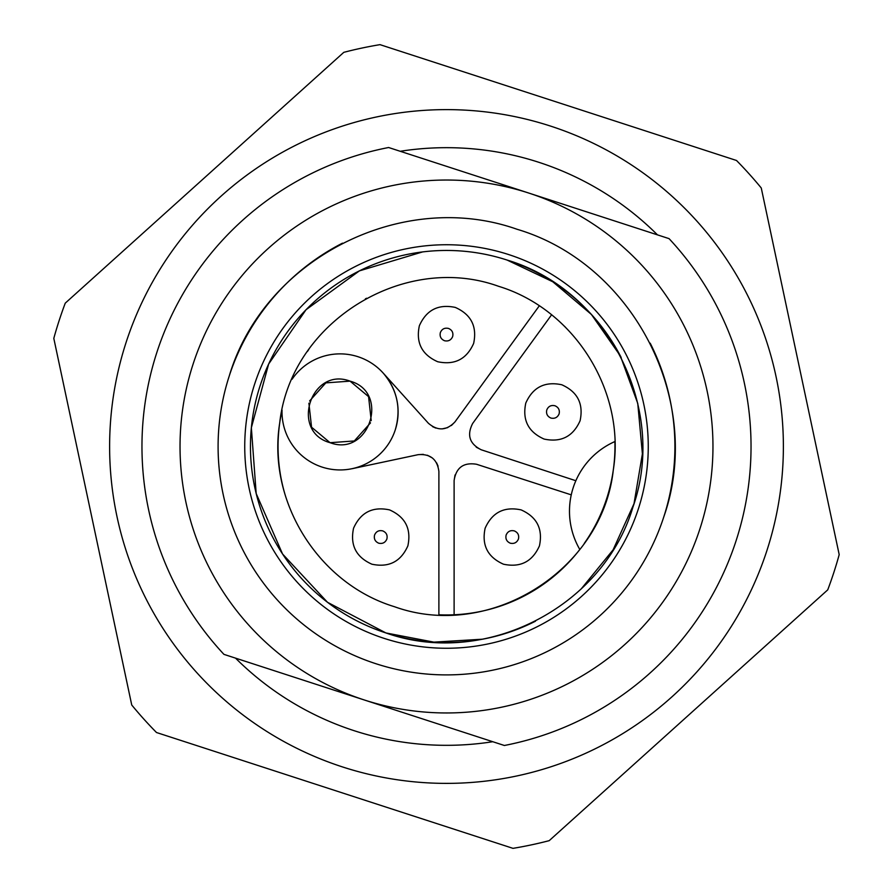 <?xml version="1.0" encoding="UTF-8"?>
<svg xmlns="http://www.w3.org/2000/svg" width="893" height="893" viewBox="0 0 893 893"><rect width="100%" height="100%" fill="white"/><g stroke="black" fill="none" stroke-linecap="round" stroke-linejoin="round"><path stroke-width="1.34" d="M621.171 357.479A196.047 196.047 0 0 0 260.053 385.921A196.047 196.047 0 0 0 535.51 621.171M482.644 639.187L433.886 642.134L385.921 632.947C484.709 667.886 603.143 607.541 632.947 507.079C667.886 408.291 607.541 289.857 507.079 260.053L552.778 281.764L591.4 314.448L620.367 355.927L637.758 403.435L642.402 453.823L634.008 503.708L613.123 549.798L581.142 588.989M498.551 286.296C574.634 309.391 625.96 391.636 613.279 470.12C602.384 570.504 489.409 641.018 394.449 606.704C318.366 583.609 267.04 501.364 279.721 422.88C290.616 322.496 403.591 251.982 498.551 286.296M352.233 468.68L418.192 454.66C430.359 453.722 437.257 459.303 438.887 471.415L438.887 614.775A168.442 168.442 0 0 0 579.803 549.474A76.128 76.128 0 0 1 614.875 441.555A168.442 168.442 0 0 1 584.223 543.48M565.615 327.396A168.442 168.442 0 0 0 564.287 326.09M366.554 298.24A168.442 168.442 0 0 0 365.36 298.887M308.777 349.509A168.442 168.442 0 0 0 307.415 351.485M451.378 425.526L454.983 421.876C446.567 430.705 437.704 431.174 428.394 423.26L383.197 373.073C397.34 389.85 401.359 408.782 395.275 429.857A58.056 58.056 0 0 1 282.043 410.077A168.442 168.442 0 0 0 285.057 494.566M432.525 426.62L435.806 428.082M442.147 428.897L447.728 427.613M539.249 305.886L454.983 421.876M454.113 614.775L454.113 480.557C456.1 467.597 463.567 462.172 476.538 464.26L571.263 494.856M575.851 480.724L481.238 449.782C469.539 443.888 466.682 435.103 472.676 423.427L551.573 314.838M476.237 447.181L481.238 449.782M455.039 474.987L454.113 480.557M438.061 466.157L436.61 462.875M432.435 458.02L427.434 455.251M423.327 454.358L418.192 454.66M395.275 429.857A58.056 58.056 0 0 0 292.044 379.291M370.506 422.869L354.298 440.963L330.064 442.694C289.745 431.699 310.976 366.342 350.056 381.144C390.375 392.139 369.144 457.495 330.064 442.694L311.557 427.2L308.9 403.201M309.614 400.968L325.822 382.874L350.056 381.144L368.575 396.637L371.22 420.625M419.353 325.766C415.758 342.7 421.864 354.688 437.682 361.732C454.615 365.326 466.604 359.22 473.647 343.403C477.242 326.47 471.136 314.481 455.318 307.426C438.385 303.832 426.396 309.949 419.353 325.766M525.787 403.089C522.193 420.034 528.299 432.022 544.116 439.066C561.05 442.66 573.049 436.554 580.093 420.737C583.687 403.803 577.57 391.815 561.764 384.76C544.83 381.166 532.831 387.283 525.787 403.089M485.133 528.221C481.539 545.154 487.645 557.143 503.462 564.197C520.396 567.792 532.384 561.675 539.439 545.869C543.033 528.924 536.916 516.935 521.11 509.892C504.165 506.298 492.177 512.403 485.133 528.221M353.561 528.221C349.967 545.154 356.084 557.143 371.89 564.197C388.835 567.792 400.823 561.675 407.867 545.869C411.461 528.924 405.355 516.935 389.538 509.892C372.604 506.298 360.616 512.403 353.561 528.221M343.794 52.341L65.245 303.162A407.32 407.32 0 0 0 53.803 338.369L131.74 705.012A407.32 407.32 0 0 0 156.498 732.517L512.995 848.35A407.32 407.32 0 0 0 549.206 840.659L827.755 589.838A407.32 407.32 0 0 0 839.197 554.631L761.26 187.988A407.32 407.32 0 0 0 736.502 160.483L380.005 44.65A407.32 407.32 0 0 0 343.794 52.341M550.601 126.103A336.895 336.895 0 0 0 126.103 342.399A336.895 336.895 0 0 0 342.399 766.897A336.895 336.895 0 0 0 766.897 550.601A336.895 336.895 0 0 0 550.601 126.103M528.846 193.078L388.622 147.512A304.535 304.535 0 0 0 223.942 654.368L504.378 745.488A304.535 304.535 0 0 0 669.058 238.632L528.846 193.078A266.471 266.471 0 0 1 699.922 528.846A266.471 266.471 0 0 1 364.154 699.922A266.471 266.471 0 0 1 193.078 364.154A266.471 266.471 0 0 1 528.846 193.078M342.499 243.153A228.396 228.396 0 0 0 375.92 663.722A228.396 228.396 0 0 0 650.193 343.18M663.722 517.08C704.432 401.984 634.119 264.004 517.08 229.278C401.984 188.568 264.004 258.881 229.278 375.92M254.617 384.157A201.751 201.751 0 0 0 384.157 638.383A201.751 201.751 0 0 0 638.383 508.843A201.751 201.751 0 0 0 508.843 254.617A201.751 201.751 0 0 0 254.617 384.157M385.921 632.947L327.497 602.295L282.556 553.995L256.179 493.528L251.357 427.725L268.637 364.054L306.053 309.715L359.388 270.88L422.579 251.926M505.706 259.606L507.079 260.053M440.349 332.587C439.535 336.427 440.919 339.139 444.502 340.735C448.342 341.55 451.054 340.166 452.651 336.583C453.499 332.721 452.115 330.008 448.498 328.434C444.625 327.586 441.912 328.97 440.349 332.587M546.784 409.92C545.969 413.76 547.353 416.473 550.936 418.069C554.776 418.884 557.5 417.5 559.096 413.917C559.933 410.054 558.549 407.331 554.944 405.757C551.07 404.92 548.347 406.304 546.784 409.92M506.13 535.041C505.315 538.881 506.699 541.604 510.283 543.201C514.122 544.016 516.835 542.631 518.442 539.037C519.279 535.175 517.895 532.462 514.279 530.889C510.416 530.04 507.693 531.435 506.13 535.041M374.558 535.041C373.743 538.881 375.138 541.604 378.721 543.201C382.561 544.016 385.274 542.631 386.87 539.037C387.718 535.175 386.334 532.462 382.717 530.889C378.844 530.04 376.132 531.435 374.569 535.041M657.471 234.87A298.82 298.82 0 0 0 400.22 151.285M235.529 658.13A298.82 298.82 0 0 0 492.78 741.715"/></g></svg>
